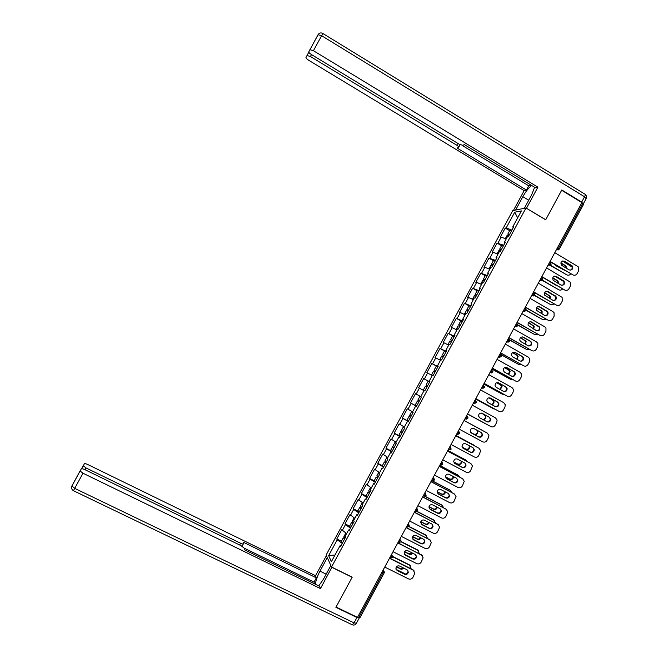 <?xml version="1.0" encoding="UTF-8"?>
<svg xmlns="http://www.w3.org/2000/svg" width="658" height="658" viewBox="0 0 658 658"><rect width="100%" height="100%" fill="white"/><g stroke="black" fill="none" stroke-linecap="round" stroke-linejoin="round"><path stroke-width="0.99" d="M512.722 210.626L326.129 555.015L331.525 567.007L525.989 207.994L512.722 210.626M335.004 555.015L328.638 555.632L331.393 561.669L340.153 545.507L340.605 546.379L345.738 536.895L345.269 536.056L348.559 529.986L349.382 530.167M328.638 555.632L337.209 539.807L336.781 538.976L341.403 541.279M346.593 533.613L341.773 529.748L336.781 538.976M342.226 530.554L345.442 524.615L344.981 523.834L349.595 526.153M354.851 518.364L349.982 514.614L344.981 523.834M350.451 515.37L353.667 509.432L353.19 508.692L357.788 511.027L359.038 512.343M363.109 503.131L358.182 499.48L353.19 508.692M358.676 500.187L361.892 494.248L361.382 493.566L365.971 495.91M371.359 487.891L366.374 484.354L361.382 493.566M366.893 485.012L370.109 479.082L369.582 478.44L374.155 480.801M379.608 472.666L374.566 469.228L369.582 478.44M375.118 469.837L378.325 463.906L377.774 463.314L382.405 465.732M387.858 457.442L382.759 454.11L377.774 463.314M383.326 454.678L386.542 448.748L385.958 448.205L390.885 450.796M396.1 442.225L390.942 439.001L385.958 448.205M391.543 439.519L394.751 433.597L394.142 433.096L400.163 436.287M404.333 427.017L399.126 423.892L394.142 433.096M399.751 424.369L402.959 418.447L402.326 417.995L408.388 421.235M412.574 411.818L407.31 408.799L402.326 417.995M407.96 409.218L411.168 403.296L410.51 402.893L416.555 406.159M420.807 396.618L415.486 393.706L410.51 402.893M416.16 394.076L419.368 388.162L418.685 387.801L423.662 378.613L429.69 381.911M429.748 381.805L423.662 378.613M424.361 378.942L427.56 373.028L426.853 372.716L431.829 363.537L437.85 366.851M437.981 366.605L431.829 363.537M432.553 363.816L435.76 357.903L435.028 357.639L439.996 348.46L445.877 351.726M446.206 351.413L439.996 348.46M440.745 348.691L443.953 342.785L443.188 342.563L448.164 333.384L453 336.098M454.431 336.23L448.164 333.384M448.937 333.573L452.136 327.668L451.355 327.495L456.323 318.324L460.863 320.89M462.656 321.055L456.323 318.324M457.129 318.464L460.329 312.558L459.514 312.435L464.482 303.264L468.957 305.814M470.873 305.88L464.482 303.264M465.305 303.363L468.504 297.457L467.674 297.375L472.641 288.212L477.099 290.77M479.09 290.713L472.641 288.212M473.489 288.262L476.688 282.356L475.824 282.323L480.792 273.16L485.242 275.743L487.019 276.072M487.298 275.554L480.792 273.16M481.664 273.16L484.864 267.263L483.975 267.28L488.943 258.125L493.385 260.716M495.515 260.404L488.943 258.125M489.84 258.076L493.039 252.179L492.126 252.244L497.086 243.09L501.519 245.697M503.715 245.253L497.086 243.09M498.016 242.991L501.207 237.094L500.269 237.209L505.229 228.055L509.654 230.678M511.916 230.111L506.183 227.915L505.229 228.055M506.183 227.915L514.688 212.221L521.391 210.93L512.705 226.961L513.281 227.602M348.559 529.986L349.036 530.809L354.168 521.333L353.675 520.544L356.957 514.474L357.467 515.247L362.599 505.78L362.073 505.031L365.354 498.978L365.889 499.693L371.022 490.226L370.47 489.536L373.752 483.474L374.312 484.148L379.436 474.681L378.86 474.04L382.142 467.986L382.726 468.611L387.858 459.144L387.258 458.552L390.531 452.498L391.148 453.074L396.264 443.615L395.639 443.073L398.921 437.019L399.554 437.545L404.678 428.095L404.02 427.593L407.302 421.548L407.968 422.025L413.084 412.574L412.401 412.13L415.675 406.076L416.366 406.504L421.49 397.062L420.783 396.667L424.056 390.622L424.772 390.992L429.888 381.55L429.156 381.204L432.429 375.167L433.17 375.488L438.286 366.054L437.521 365.758L440.794 359.712L441.567 359.992L446.675 350.558L445.885 350.311L449.159 344.274L449.957 344.496L455.065 335.07L454.25 334.873L457.524 328.836L458.346 329.016L463.454 319.582L462.615 319.434L465.88 313.405L466.728 313.529L471.835 304.111L470.972 304.012L474.237 297.975L475.109 298.058L480.217 288.64L479.32 288.591L482.585 282.562L483.49 282.595L488.59 273.177L487.677 273.169L490.934 267.148L491.863 267.132L496.963 257.714L496.017 257.763L499.282 251.743L500.236 251.669L505.336 242.267L504.365 242.358L507.622 236.337L508.609 236.222L513.701 226.821L512.705 226.961M350.492 528.119L345.442 524.615M358.758 512.862L353.667 509.432M356.957 514.474L357.771 514.679M367.016 497.621L361.892 494.248M365.354 498.978L366.161 499.2M375.274 482.38L370.109 479.082M373.752 483.474L374.542 483.729M383.524 467.147L378.325 463.906M382.142 467.986L382.915 468.257M391.773 451.914L386.542 448.748M390.531 452.498L391.296 452.794M400.015 436.69L394.751 433.597M398.921 437.019L399.669 437.34M408.264 421.474L402.959 418.447M407.302 421.548L408.034 421.893M416.498 406.266L411.168 403.296M415.675 406.076L416.399 406.447M424.023 390.671L419.368 388.162M432.248 375.488L427.56 373.028M429.156 381.204L429.855 381.615M440.473 360.296L435.76 357.903M437.521 365.758L438.212 366.185M448.698 345.121L443.953 342.785M445.885 350.311L446.568 350.763M456.915 329.946L452.136 327.668M454.25 334.873L454.917 335.341M465.132 314.779L460.329 312.558M462.615 319.434L463.265 319.936M473.349 299.62L468.504 297.457M470.972 304.012L471.605 304.531M481.557 284.462L476.688 282.356M479.32 288.591L479.945 289.133M489.766 269.311L484.864 267.263M487.677 273.169L488.285 273.744M497.966 254.169L493.039 252.179M496.017 257.763L496.617 258.355M506.166 239.035L501.207 237.094M504.365 242.358L504.949 242.975M557.515 247.671L558.519 248.263L582.659 203.643L581.664 203.034M582.659 203.643L583.432 204.572L559.39 249.02M517.665 217.806L514.688 212.221M525.989 207.994L545.663 219.821L561.661 190.269L581.886 202.623L357.5 617.393L336.057 607.03L352.211 577.181L331.525 567.007M384.239 572.814L359.959 617.689L357.713 616.998M342.234 543.376L337.209 539.807M340.153 545.507L340.992 545.663M562.911 260.897L571.522 265.848C572.74 267.896 572.263 269.361 570.091 270.224M549.956 261.637L572.879 274.855L550.104 261.374M554.801 252.688L578.135 266.671L578.686 270.734L577.165 273.547C576.046 275.217 574.615 275.653 572.879 274.855M569.203 269.92L561.463 265.207C560.369 262.147 561.364 260.807 564.441 261.193L572.106 265.84C573.299 268.9 572.328 270.265 569.203 269.92M507.071 235.441L508.947 235.605M555.064 264.656L556.051 265.783L564.539 270.265M566.604 268.382L565.979 265.947L560.887 262.838M550.359 265.141L566.744 274.822C568.257 275.554 569.589 275.258 570.725 273.925M572.172 267.058L562.417 261.029M508.988 235.531L507.795 234.1L509.572 234.437M509.711 230.571L511.595 230.711M550.022 265.273L566.744 274.822M566.094 268.086L565.411 265.964L560.83 263.151M515.601 210.05L522.839 196.693C525.75 191.511 528.695 187.769 531.664 185.474M524.319 208.323L531.754 194.595L534.633 187.275M583.161 203.996L581.68 202.096L561.817 189.965L545.712 219.723L526.351 208.208M526.515 208.175L537.899 187.16L535.456 187.777L464.367 144.596L462.821 145.344L458.98 144.077L311.456 54.565C309.614 53.388 308.734 52.484 308.799 51.85L318.028 34.742L321.614 35.721L313.438 50.707L309.877 49.679M462.08 145.369L528.736 185.819L531.17 185.178M528.736 185.819L526.441 190.055L524.155 190.631L308.561 60.191C306.768 59.039 305.904 58.167 305.962 57.567L308.808 52.171M513.396 210.494L524.155 190.631M537.899 187.16L313.438 50.707M311.497 54.598L310.444 56.53L456.726 145.196C458.355 146.24 458.996 146.964 458.642 147.367L457.137 148.091L526.441 190.055M310.444 56.53L306.99 55.502M331.895 567.188L320.471 588.581L82.982 473.225L74.716 488.376L354.037 622.887L356.949 617.5L335.893 607.326L352.153 577.288L331.969 567.352M330.851 565.502L323.325 579.394L318.743 585.875M326.162 574.163L319.977 571.136C317.321 576.202 315.807 580.578 315.437 584.263M319.977 571.136L327.306 557.614M326.409 555.615L315.527 575.701L316.35 577.839L243.189 542.159L243.444 543.738C243.32 544.215 242.374 544.051 240.598 543.245L86.042 467.945L85.063 469.746M314.697 583.909L314.031 582.116L316.35 577.839M314.031 582.116L244.159 548.122L244.422 549.743L319.591 586.286L320.471 588.581M315.527 575.701L87.966 464.622C86.025 463.725 84.824 463.454 84.372 463.791L83.237 465.782L86.042 467.945M244.159 548.122L240.96 545.622L85.014 469.722C83.015 468.809 81.781 468.537 81.304 468.899L80.103 470.996L82.982 473.225M356.949 617.5L359.317 617.739M554.809 276.072L563.478 281.139C564.523 283.236 563.964 284.643 561.8 285.375M541.74 276.837L564.687 289.997L541.863 276.607M546.559 267.913L570.132 282.011L570.502 285.876L568.981 288.689C567.862 290.359 566.431 290.795 564.687 289.997M561.003 285.087L553.107 280.226C552.235 277.224 553.271 275.941 556.232 276.376L564.054 281.155C565.025 284.174 564.013 285.482 561.003 285.087M546.699 291.255L555.418 296.445C556.29 298.559 555.656 299.925 553.501 300.517M533.506 292.045L556.495 305.156L533.622 291.839M538.326 283.146L562.105 297.358L562.319 301.01L560.797 303.832C559.678 305.501 558.247 305.937 556.495 305.156M552.802 300.254L544.766 295.253C544.092 292.316 545.169 291.091 548.015 291.568L555.977 296.478C556.75 299.439 555.697 300.698 552.802 300.254M538.598 306.455L547.333 311.744C548.056 313.891 547.341 315.198 545.194 315.667M525.281 307.261L548.303 320.314L525.38 307.08M530.085 298.387L552.975 311.662L554.052 312.714L554.135 316.161L552.613 318.974C551.494 320.643 550.055 321.088 548.303 320.314M544.594 315.429L536.451 310.296C535.949 307.426 537.06 306.25 539.79 306.768L547.875 311.81C548.476 314.705 547.39 315.914 544.594 315.429M530.496 321.663L539.223 327.051C539.807 329.214 539.025 330.464 536.879 330.818M517.048 322.486L540.103 335.473L517.13 322.321M521.835 313.627L544.783 326.82L545.976 328.062L545.943 331.311L544.421 334.132C543.302 335.802 541.863 336.246 540.103 335.473M536.393 330.604L528.144 325.348C527.798 322.56 528.942 321.433 531.574 321.976L539.749 327.133C540.202 329.962 539.083 331.122 536.393 330.604M522.394 336.888L530.085 341.206L531.096 342.349C531.549 344.529 530.702 345.738 528.563 345.968M508.807 337.71L531.903 350.648L508.881 337.57M513.585 328.877L536.583 341.987L537.866 343.41L537.75 346.47L536.229 349.291C535.102 350.961 533.663 351.413 531.903 350.648M528.177 345.795L520.922 341.666L519.861 340.416C519.639 337.702 520.799 336.625 523.349 337.184L530.603 341.313L531.615 342.456C531.927 345.22 530.784 346.33 528.177 345.795M498.92 250.501L500.754 250.723M547.259 280.078L555.846 285.161M558.445 283.582L558.058 281.015L552.761 277.734M542.447 280.201L558.691 289.717C560.09 290.417 561.364 290.186 562.5 289.026M563.766 281.566L554.604 276.105M500.853 250.542L499.636 249.168L501.388 249.555M501.56 245.623L503.403 245.829M542.241 280.382L558.691 289.717M557.976 283.31L557.507 281.007L552.679 277.997M490.761 265.552L492.562 265.84M550.261 298.773L550.113 296.092L544.66 292.654M533.21 292.596L533.737 292.9L533.548 294.414L532.215 295.853L534.419 295.179L550.631 304.621L554.258 304.128M555.697 296.462L555.229 296.116M546.905 291.255L555.015 295.993M492.719 265.561L491.468 264.245L493.196 264.68M493.401 260.683L495.219 260.946M534.288 295.384L550.631 304.621M549.817 298.518L549.57 296.051L544.561 292.876M482.602 280.621L484.37 280.974M481.056 284.248L481.59 284.404M542.036 313.948L542.143 311.168L536.583 307.599M526.252 310.124L542.57 319.533L545.992 319.212M484.576 280.588L483.301 279.329L485.004 279.806M526.203 310.329L542.57 319.533M541.624 313.71L541.616 311.102L536.476 307.779M474.434 295.689L476.17 296.1M472.65 299.308L473.398 299.53M533.778 329.115L534.156 326.245L528.538 322.568M517.953 324.978L534.502 334.445L537.693 334.297M476.433 295.615L475.125 294.414L476.803 294.94M477.075 290.811L478.827 291.206M517.969 325.184L534.502 334.445M533.383 328.885L533.638 326.162L528.423 322.716M466.267 310.765L467.97 311.242M466.316 310.675L464.301 314.392L465.198 314.656M525.487 344.266L526.145 341.313L520.527 337.554M509.44 339.725L526.441 349.365L529.361 349.373M468.29 310.65L466.95 309.507L468.603 310.082M468.915 305.888L470.626 306.34M509.489 341.263L509.522 339.939L526.441 349.365M525.1 344.044L525.643 341.206L520.412 337.669M514.293 352.12L521.884 356.373L522.954 357.648C523.283 359.844 522.378 360.995 520.239 361.119M500.565 352.943L523.702 365.823L500.623 352.828M505.336 344.126L528.382 357.162L529.748 358.75L529.55 361.629L528.029 364.45C526.91 366.128 525.462 366.58 523.702 365.823M519.968 360.987L512.689 356.883L511.579 355.493C511.472 352.861 512.656 351.824 515.115 352.4L522.386 356.504L523.455 357.779C523.653 360.469 522.485 361.538 519.968 360.987M458.1 325.85L459.769 326.393M456.068 329.543L457.006 329.79M517.155 359.4L518.126 356.381L517.073 355.131L512.541 352.573M500.014 353.963L518.364 364.293L520.996 364.433M460.139 325.694L458.766 324.608L460.394 325.225M460.74 320.964L462.426 321.482M499.957 354.07L518.364 364.293M516.777 359.186L517.632 356.258L516.579 354.999L512.426 352.655M506.191 367.37L513.676 371.548L514.795 372.946C515.017 375.15 514.054 376.261 511.908 376.269M492.324 368.176L515.494 380.998L492.365 368.093M497.078 359.383L520.174 372.338L521.605 374.089L521.35 376.804L519.828 379.625C518.701 381.303 517.262 381.755 515.494 380.998M511.751 376.187L504.456 372.107L503.304 370.602C503.296 368.028 504.489 367.041 506.882 367.616L514.169 371.704L515.288 373.102C515.379 375.718 514.194 376.746 511.751 376.187M449.924 340.934L451.561 341.543M448.098 344.825L448.797 344.932M508.774 374.525L510.09 371.449L508.988 370.076L504.596 367.616M491.896 368.957L510.295 379.222L512.574 379.485M451.988 340.745L450.59 339.717L452.194 340.375M452.572 336.049L454.217 336.633M491.855 369.039L510.295 379.222M508.395 374.312L509.605 371.301L508.511 369.928L504.497 367.674M498.081 382.627L505.476 386.723L506.619 388.236C506.742 390.457 505.722 391.518 503.576 391.411M484.074 383.417L507.285 396.19L484.107 383.367M488.82 374.649L511.965 387.521L513.446 389.421L513.15 391.979L511.628 394.8C510.501 396.478 509.053 396.939 507.285 396.19M503.526 391.387L496.222 387.34L495.038 385.72C495.12 383.219 496.321 382.257 498.649 382.849L505.953 386.904L507.104 388.417C507.104 390.967 505.912 391.954 503.526 391.387M441.748 356.027L443.352 356.694M440.498 360.263L439.75 359.72L440.597 360.082M500.327 389.618L502.038 386.509L500.903 385.029L496.708 382.693M483.786 383.959L502.219 394.158L504.094 394.496M443.837 355.797L442.398 354.827L443.977 355.534M444.397 351.142L446.009 351.791M483.753 384.017L502.219 394.158M499.948 389.404L501.569 386.336L500.442 384.856L496.617 382.734M489.98 397.893L497.259 401.906L498.443 403.519C498.46 405.764 497.39 406.776 495.235 406.562M475.824 398.674L499.068 411.382L475.849 398.641M480.562 389.923L503.757 402.712L505.27 404.744L504.941 407.162L503.419 409.983C502.293 411.661 500.845 412.13 499.068 411.382M495.301 406.595L487.981 402.573L486.772 400.854C486.928 398.411 488.137 397.49 490.407 398.082L497.728 402.112L498.912 403.724C498.83 406.216 497.629 407.17 495.301 406.595M432.331 375.331L431.566 374.838L433.581 371.104L435.135 371.86M431.566 374.838L432.388 375.233M491.781 404.662C493.393 404.283 494.125 403.247 493.977 401.569L492.817 399.982L488.894 397.827M475.668 398.97L495.507 409.465M435.678 370.857L434.214 369.944L435.769 370.693M436.221 366.243L437.792 366.95M475.652 399.003L494.142 409.103M491.403 404.456C492.965 404.045 493.673 403.017 493.525 401.372L492.365 399.784L488.82 397.835M481.895 413.191L489.05 417.098L490.251 418.801C490.161 421.112 489.017 422.066 486.83 421.679M467.575 413.923L490.852 426.581L467.575 413.923M472.296 405.205L495.54 417.912L497.094 420.059L496.732 422.346L495.211 425.167C494.084 426.853 492.628 427.322 490.852 426.581M487.076 421.811L479.74 417.814L478.514 416.004C478.728 413.619 479.953 412.731 482.166 413.323L489.503 417.328L490.704 419.031C490.555 421.465 489.346 422.395 487.076 421.811M424.879 390.794L423.365 389.964L425.389 386.23L426.919 387.027M423.365 389.964L424.879 390.786M483.013 419.598C484.954 419.615 485.917 418.62 485.908 416.621L484.724 414.943L481.237 413.043M467.542 413.981L486.624 424.287M427.519 385.917L426.022 385.062L427.527 385.901M428.037 381.344L429.584 382.117M467.542 413.989L486.056 424.048M482.61 419.376C484.527 419.368 485.481 418.381 485.464 416.407L484.288 414.729L481.195 413.043M481.014 432.405L482.051 434.083C481.845 436.46 480.628 437.356 478.407 436.78L471.243 432.906M464.03 420.478L487.323 433.112L464.03 420.487M487.323 433.112L488.902 435.374L488.524 437.537L486.994 440.366C485.867 442.044 484.411 442.521 482.635 441.789L459.309 429.205M478.851 437.035L471.49 433.063L470.256 431.163C470.528 428.843 471.753 427.971 473.925 428.564L481.278 432.545L482.495 434.338C482.289 436.715 481.072 437.611 478.851 437.035L478.407 436.78M418.727 402.153L417.197 401.355L418.718 402.17M415.182 405.073L416.67 405.953M470.766 432.454L474.245 434.329C476.433 434.897 477.626 434.017 477.831 431.681L477.173 430.324M483.054 430.793L464.063 420.429L482.585 430.472M421.367 397.284L419.845 396.461L417.83 400.196L419.335 401.035M419.845 396.461L421.359 397.292M470.741 432.421L473.818 434.083C476.005 434.65 477.198 433.77 477.404 431.434L476.77 430.11M472.97 447.728L473.842 449.365C473.587 451.684 472.37 452.556 470.19 451.98L462.854 448.057L461.998 446.346C462.319 444.068 463.545 443.229 465.675 443.821L473.044 447.769L474.278 449.636C474.015 451.964 472.798 452.844 470.618 452.26L463.24 448.312M455.772 435.744L479.008 448.254M455.755 435.777L479.106 448.32L480.694 450.689L478.777 455.566C477.65 457.244 476.195 457.721 474.41 456.997L451.034 444.495M410.559 417.23L408.996 416.489L410.477 417.386M408.996 416.489L406.973 420.223L408.445 421.128M462.204 447.193L466.144 449.307C468.29 449.875 469.491 449.019 469.746 446.724L469.491 445.861M475.545 446.363L455.945 435.423M455.928 435.448L474.5 445.433M409.646 415.297L411.11 416.218M412.484 411.974L411.653 411.587L412.434 412.064M462.179 447.127L465.732 449.036C467.879 449.603 469.072 448.748 469.327 446.461L469.105 445.655M464.852 463.026L465.634 464.638C465.329 466.917 464.104 467.764 461.965 467.188L454.497 463.224M447.514 451.01L470.972 463.586M447.481 451.067L470.881 463.528L472.485 465.996L470.56 470.766C469.434 472.452 467.978 472.938 466.185 472.214L442.76 459.794M462.377 467.493L454.991 463.577L453.732 461.538C454.102 459.309 455.328 458.486 457.425 459.078L464.803 463.002L466.053 464.943C465.741 467.221 464.515 468.068 462.377 467.493L461.965 467.188M402.392 432.306L400.796 431.632L402.252 432.569M398.797 435.316L400.22 436.32M453.806 462.039L458.042 464.285C460.148 464.852 461.357 464.022 461.653 461.776L461.562 461.274M467.715 461.776L465.996 460.106L447.827 450.426M447.802 450.475L466.407 460.394M401.454 430.422L402.885 431.401M404.316 427.058L403.453 426.729L404.218 427.239M453.781 461.941L457.647 463.989C459.745 464.556 460.954 463.725 461.25 461.488L461.184 461.077M465.996 460.106L466.506 460.444M456.718 478.325L457.417 479.921C457.063 482.15 455.846 482.98 453.74 482.404L446.149 478.399M439.248 466.292L462.887 478.884M439.207 466.366L462.648 478.753L464.277 481.302L462.335 485.982C461.209 487.668 459.745 488.154 457.96 487.438L434.477 475.101M454.135 482.733L446.741 478.843L445.474 476.737C445.877 474.55 447.111 473.752 449.167 474.336L456.57 478.243L457.82 480.241C457.475 482.478 456.241 483.309 454.135 482.733L453.74 482.404M394.216 447.399L392.587 446.774L394.019 447.761M390.605 450.45L391.987 451.511M445.482 476.927L449.94 479.271C452.013 479.838 453.214 479.024 453.559 476.828L453.543 476.647M459.778 477.124L457.919 475.051L439.709 465.428M439.667 465.51L458.313 475.364M393.254 445.548L394.652 446.593M395.532 441.896L395.993 442.415M445.474 476.811L449.554 478.958C451.618 479.517 452.827 478.703 453.173 476.515L453.165 476.441M457.919 475.051L458.552 475.495M448.583 493.64L449.192 495.194C448.805 497.39 447.58 498.196 445.507 497.629L437.8 493.574M430.982 481.566L454.785 494.199M430.924 481.672L454.423 493.977L456.052 496.601L454.11 501.199C452.984 502.885 451.52 503.37 449.727 502.663L426.195 490.416M445.894 497.974L438.475 494.109L437.216 491.954C437.652 489.807 438.886 489.026 440.918 489.61L448.328 493.484L449.587 495.548C449.2 497.736 447.966 498.55 445.894 497.974L445.507 497.629M386.04 462.492L384.387 461.932L385.785 462.961M382.405 465.584L383.754 466.711M437.216 491.855L441.831 494.265C443.813 494.832 445.022 494.076 445.458 491.987M451.775 492.455L449.833 489.996L431.59 480.447M431.533 480.546L450.22 490.333M385.062 460.682L386.419 461.793M387.052 456.948L387.768 457.598M437.225 491.715L441.46 493.928C443.36 494.495 444.569 493.78 445.071 491.781M449.833 489.996L450.582 490.564M440.432 508.955L440.967 510.476C440.547 512.623 439.322 513.421 437.274 512.853L429.452 508.749M422.707 496.856L446.675 509.522M422.642 496.987L446.19 509.21L447.827 511.908L445.877 516.423C444.75 518.109 443.286 518.603 441.485 517.895L417.912 505.731M437.652 513.232L430.217 509.382L428.95 507.178C429.411 505.073 430.653 504.308 432.651 504.883L440.079 508.733L441.345 510.847C440.926 513.001 439.692 513.799 437.652 513.232L437.274 512.853M377.865 477.593L376.17 477.083L377.552 478.16M374.205 480.727L375.521 481.919M428.983 506.816L433.721 509.267C435.53 509.835 436.731 509.177 437.323 507.302M443.722 507.762L441.748 504.957L425.043 496.28M424.788 496.313L442.118 505.311M376.853 475.824L378.185 476.992M376.804 475.923L378.827 472.181L379.543 472.789M429.016 506.652L433.359 508.897C435.078 509.465 436.27 508.864 436.928 507.096M441.748 504.957L442.604 505.632M432.273 524.286L432.734 525.75C432.29 527.872 431.056 528.645 429.041 528.086L421.112 523.933M414.441 512.146L438.557 524.854M414.351 512.311L437.948 524.442L439.593 527.206L437.652 531.648C436.517 533.342 435.053 533.835 433.252 533.136L409.621 521.054M429.403 528.481L421.951 524.673L420.684 522.411C421.178 520.338 422.411 519.59 424.394 520.165L431.837 523.982L433.096 526.153C432.651 528.267 431.418 529.048 429.403 528.481L429.041 528.086M369.681 492.694L367.962 492.25L369.319 493.377M365.996 495.877L367.279 497.127M420.791 521.802L425.603 524.27C427.256 524.829 428.432 524.278 429.148 522.608M435.637 523.052L433.655 519.919L417.254 511.472M417.082 511.579L434.017 520.297M368.653 490.967L369.952 492.2M370.709 487.479L371.309 487.989M420.849 521.621L425.257 523.883C426.812 524.434 427.971 523.941 428.745 522.394M433.655 519.919L434.617 520.708M424.106 539.618L424.5 541.032C424.023 543.121 422.79 543.878 420.799 543.327L412.772 539.124M406.159 527.453L430.422 540.193M406.06 527.634L429.707 539.683L431.36 542.513L429.411 546.888C428.284 548.575 426.812 549.076 425.01 548.385L401.331 536.377M421.153 543.747L413.685 539.955L412.41 537.66C412.928 535.62 414.162 534.88 416.119 535.447L423.579 539.247L424.854 541.452C424.377 543.541 423.143 544.306 421.153 543.747L420.799 543.327M361.497 507.811L359.745 507.417L361.069 508.593M412.624 536.805L417.493 539.28C418.99 539.823 420.141 539.363 420.939 537.899M427.519 538.334L425.561 534.888L409.251 526.556M409.12 526.721L425.915 535.291M360.444 506.117L361.711 507.417M362.648 502.819L363.076 503.189M412.714 536.615L417.156 538.869C418.554 539.395 419.672 539.001 420.511 537.685M425.561 534.888L426.623 535.793M415.93 554.949L416.259 556.314C415.757 558.371 414.532 559.119 412.558 558.568L404.44 554.316M397.884 542.751L422.28 555.533M397.769 542.965L421.465 554.933L423.119 557.811L421.178 562.129C420.043 563.816 418.57 564.317 416.761 563.635L393.032 551.717M412.895 559.012L405.41 555.253L404.144 552.917C404.678 550.902 405.912 550.178 407.853 550.738L415.33 554.513L416.596 556.767C416.103 558.823 414.869 559.571 412.895 559.012L412.558 558.568M353.305 522.929L351.52 522.592L352.828 523.809M349.579 526.186L350.796 527.568M404.489 551.832L409.366 554.291C410.724 554.809 411.834 554.439 412.689 553.181M404.555 554.505L412.911 558.708M419.376 553.608L417.468 549.858L401.1 541.575M399.793 539.223L401.174 541.065L401.018 541.797L417.805 550.285M352.236 521.276L353.461 522.641M404.621 551.626L409.046 553.863L412.237 552.95M417.468 549.858L418.611 550.886M407.746 570.297L408.018 571.605C407.499 573.628 406.266 574.368 404.316 573.817L396.108 569.524M389.602 558.066L412.887 569.721L414.121 570.881M389.47 558.297L413.224 570.19L414.877 573.118L412.936 577.37C411.801 579.065 410.329 579.575 408.511 578.892L384.733 567.056M404.637 574.286L397.136 570.552L395.869 568.183C396.42 566.201 397.662 565.485 399.579 566.036L407.072 569.787L408.338 572.073C407.82 574.097 406.586 574.837 404.637 574.286L404.316 573.817M345.113 538.047L343.295 537.775L344.578 539.034M341.362 541.353L342.547 542.792M396.379 566.883L401.248 569.318L404.407 568.454M404.366 565.461L395.359 560.953M396.026 569.343L405.608 574.056M411.201 568.882L409.366 564.835L392.785 556.52M392.785 556.808L409.695 565.288M344.019 536.443L345.211 537.866M396.552 566.67L400.936 568.857L403.922 568.216M409.366 564.835L410.584 565.979M558.305 249.925L557.063 249.785L558.519 248.263L559.341 249.111L556.347 249.834M358.766 617.508L383.137 572.468L382.084 571.95M383.055 570.165L384.436 572.041L384.28 572.731L383.137 572.468L383.227 569.836M549.833 261.876L550.359 262.18L550.195 263.644L548.805 265.133L548.237 264.829M548.056 265.149L549.973 265.281M541.526 277.232L542.052 277.536L541.879 279.025L540.514 280.489L539.922 280.185M539.766 280.481L541.633 280.645M531.475 295.812L532.141 295.853L531.615 295.549M524.895 307.96L525.421 308.265L525.224 309.811L523.916 311.218L523.299 310.921M523.176 311.144L524.944 311.39M516.579 323.341L517.106 323.646L516.892 325.216L515.609 326.598L514.984 326.294M514.877 326.491L516.596 326.763M508.256 338.722L508.79 339.018L508.552 340.622L507.302 341.979L506.66 341.683M506.57 341.839L508.239 342.152M499.932 354.111L500.467 354.407L500.212 356.036L498.986 357.368L498.336 357.072M498.262 357.195L499.874 357.541M491.608 369.5L492.143 369.796L491.871 371.457L490.671 372.765L490.004 372.461M489.955 372.56L491.501 372.938M483.276 384.897L483.811 385.193L483.531 386.888L482.347 388.162L481.672 387.866M481.64 387.924L483.128 388.343M474.944 400.303L476.285 401.816L476.162 402.877M473.324 403.296L473.875 403.56L473.341 403.272M466.604 415.716L467.961 417.279L467.822 418.299L465 418.685M458.264 431.138L458.799 431.426L458.281 431.105M456.693 434.05L457.368 434.412L459.481 433.721L459.629 432.75L458.799 431.426L458.478 433.203L457.368 434.412L456.66 434.099M449.924 446.56L450.459 446.848L449.957 446.494M451.141 449.134L450.459 446.848L450.113 448.649L449.036 449.842L448.32 449.521M441.576 461.99L442.11 462.27L441.625 461.891M442.793 464.564L442.11 462.27L441.757 464.104L440.695 465.272L439.972 464.951M433.227 477.42L433.762 477.708L433.293 477.297M431.64 480.348L432.355 480.718L434.428 480.027L433.762 477.708L433.392 479.567L432.355 480.718L431.615 480.389M424.871 492.867L425.413 493.146L424.961 492.702M426.088 495.433L425.413 493.146L425.019 495.038L424.007 496.165L423.267 495.836M416.514 508.313L417.057 508.593L416.621 508.116M417.74 510.879L417.057 508.593L416.654 510.509L415.659 511.62L414.91 511.282M408.157 523.768L408.7 524.039L408.281 523.538M409.375 526.334L408.7 524.039L408.281 525.989L407.302 527.074L406.545 526.737M398.197 542.167L398.945 542.546L399.899 541.476L399.932 538.968M400.985 541.863L398.945 542.546L398.18 542.2M391.428 554.686L391.971 554.965L391.584 554.398M531.631 295.516L533.293 296.01M473.365 403.214L474.023 403.576L475.183 402.318L475.479 400.599M476.162 402.885L473.875 403.56L474.755 403.749M465.033 418.628L465.7 418.99L466.826 417.756L467.139 416.004M466.366 419.154L465.535 418.973M457.976 434.576L457.195 434.387M392.653 557.26L391.971 554.965L391.518 556.972L390.359 557.935M564.441 261.193L563.873 261.21M571.621 265.454L571.037 265.462M564.934 265.585L565.502 265.569M581.68 202.096L584.559 196.775L321.614 35.721L322.856 33.492L584.781 194.094C585.505 194.135 585.431 195.023 584.559 196.775L586.114 198.65L583.366 203.725M456.726 145.196L457.738 143.321M528.703 200.229L522.839 196.693M318.645 33.92L318.028 34.742M81.567 468.743L83.262 465.634M80.103 470.996L71.862 486.106C71.187 488.063 71.714 489.593 73.457 490.712L74.716 488.376L71.903 485.941L80.136 470.84M239.652 544.989L240.598 543.245M359.227 618.068L356.439 623.225L354.037 622.887L352.334 624.837L351.874 624.615M556.232 276.376L555.673 276.368M563.421 280.612L562.853 280.604M548.015 291.568L547.464 291.543M555.22 295.779L554.661 295.746M539.79 306.768L539.264 306.71M547.02 310.954L546.477 310.897M531.574 321.976L531.047 321.894M538.812 326.129L538.277 326.047M523.349 337.184L522.839 337.085M530.603 341.313L530.085 341.206M556.882 280.473L557.433 280.481M548.83 295.368L549.364 295.401M540.769 310.263L541.295 310.321M532.709 325.175L533.227 325.258M524.648 340.087L525.15 340.186M515.115 352.4L514.622 352.277M522.386 356.504L521.884 356.373M516.579 354.999L517.073 355.131M506.882 367.616L506.405 367.468M514.169 371.704L513.676 371.548M508.511 369.928L508.988 370.076M498.649 382.849L498.18 382.676M505.953 386.904L505.476 386.723M500.442 384.856L500.903 385.029M490.407 398.082L489.996 397.901M497.728 402.112L497.259 401.906M492.365 399.784L492.817 399.982M489.503 417.328L489.05 417.098M484.288 414.729L484.724 414.943M473.818 434.083L474.245 434.329M479.106 448.32L478.662 448.04M470.618 452.26L470.19 451.98M465.732 449.036L466.144 449.307M470.881 463.528L470.454 463.232M462.648 478.753L462.237 478.432M429.707 539.683L429.353 539.272M413.685 539.955L413.347 539.535M417.156 538.869L417.493 539.28M421.465 554.933L421.12 554.488M405.41 555.253L405.089 554.809M409.046 553.863L409.366 554.291M413.224 570.19L412.887 569.721M397.136 570.552L396.832 570.083M400.936 568.857L401.248 569.318M551.083 264.376L550.779 262.55M548.246 264.804L551.034 264.458M542.768 279.74L542.562 278.021M539.947 280.152L542.727 279.815M534.452 295.113L534.329 293.501M526.137 310.486L526.071 308.98M523.324 310.88L526.104 310.551M517.813 325.875L517.805 324.46M515.008 326.253L515.609 326.598L517.788 325.924M506.685 341.634L507.302 341.979L509.473 341.305M501.166 356.652L501.223 355.41M498.361 357.014L498.986 357.368L501.149 356.694M492.834 372.058L492.924 370.882M490.037 372.412L490.671 372.765L492.817 372.083M481.705 387.809L482.347 388.162L484.494 387.48L484.609 386.345M448.345 449.472L449.036 449.842L451.133 449.151M439.996 464.902L440.695 465.272L442.785 464.589M423.291 495.787L424.007 496.165L426.071 495.474M414.927 511.241L415.659 511.62L417.715 510.929M406.562 526.704L407.302 527.074L409.35 526.392M389.824 557.639L390.581 558.017L392.612 557.334M572.106 265.84L571.522 265.848M507.17 235.26L505.311 238.698M509.81 230.382L507.795 234.1M565.411 265.964L565.979 265.947M310 49.556L318.151 34.611C319.369 32.834 320.931 32.464 322.839 33.484M586.245 198.395C586.813 196.841 586.484 195.516 585.258 194.414M458.774 147.129L460.098 144.678M307.097 55.395L308.824 52.229M356.34 623.43C355.361 624.952 354.029 625.413 352.334 624.837L73.457 490.712M242.086 546.239L243.328 543.952M83.237 465.782L81.625 468.735M564.054 281.155L563.478 281.139M555.977 296.478L555.418 296.445M547.875 311.81L547.333 311.744M539.749 327.133L539.223 327.051M531.615 342.456L531.096 342.349M499.011 250.328L497.111 253.824M501.651 245.45L499.636 249.168M557.507 281.007L558.058 281.015M490.843 265.404L488.919 268.957M493.484 260.527L491.468 264.245M549.57 296.051L550.113 296.092M482.668 280.489L480.71 284.1M485.316 275.603L483.301 279.329M541.616 311.102L542.143 311.168M474.5 295.574L472.51 299.242M477.14 290.696L475.125 294.414M533.638 326.162L534.156 326.245M468.965 305.781L466.95 309.507M525.643 341.206L526.145 341.313M523.455 357.779L522.954 357.648M458.141 325.768L456.117 329.502M460.789 320.882L458.766 324.608M517.632 356.258L518.126 356.381M515.288 373.102L514.795 372.946M449.957 340.877L447.942 344.603M452.605 335.983L450.59 339.717M509.605 371.301L510.09 371.449M507.104 388.417L506.619 388.236M441.773 355.986L439.75 359.72M444.421 351.092L442.398 354.827M501.569 386.336L502.038 386.509M498.912 403.724L498.443 403.519M436.238 366.21L434.214 369.944M493.525 401.372L493.977 401.569M490.704 419.031L490.251 418.801M428.045 381.327L426.022 385.062M485.464 416.407L485.908 416.621M482.495 434.338L482.051 434.083M417.197 401.355L415.173 405.089M477.404 431.434L477.831 431.681M474.278 449.636L473.842 449.365M411.653 411.587L409.63 415.33M469.327 446.461L469.746 446.724M466.053 464.943L465.634 464.638M400.796 431.632L398.773 435.366M403.453 426.729L401.429 430.464M392.587 446.774L390.564 450.516M395.244 441.872L393.221 445.614M384.387 461.932L382.356 465.667M387.044 457.022L385.012 460.765M376.17 477.083L374.147 480.825M367.962 492.25L365.93 495.992M370.586 487.397L368.587 491.082M424.854 541.452L424.5 541.032M359.745 507.417L357.713 511.167M362.344 502.622L360.37 506.249M416.596 556.767L416.259 556.314M351.52 522.592L349.488 526.342M354.094 517.846L352.153 521.424M408.338 572.073L408.018 571.605M343.295 537.775L341.263 541.526M345.837 533.087L343.928 536.607"/></g></svg>
